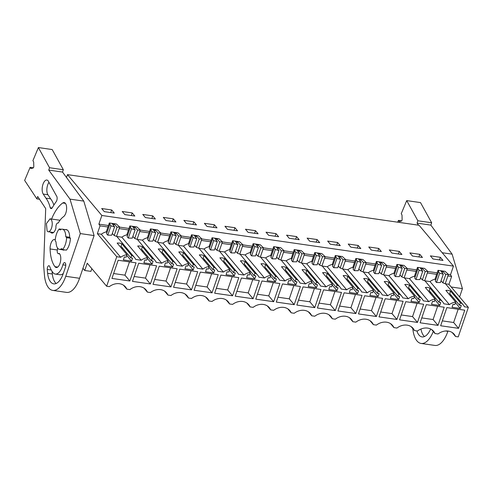 <?xml version="1.0" encoding="UTF-8"?>
<svg xmlns="http://www.w3.org/2000/svg" width="493" height="493" viewBox="0 0 493 493"><rect width="100%" height="100%" fill="white"/><g stroke="black" fill="none" stroke-linecap="round" stroke-linejoin="round"><path stroke-width="0.74" d="M112.318 233.448L114.203 235.518L117.057 227.174L119.707 227.057L116.373 223.995L109.329 222.984L106.272 231.907A11.105 9.12 139.9 0 0 101.293 234.237L120.693 257.278L116.755 256.711L106.642 286.248L109.335 286.636A12.947 10.63 -40.1 0 1 125.468 286.926A12.947 10.63 -40.1 0 1 126.837 289.157L129.881 289.594A12.947 10.63 -40.1 0 1 146.014 289.884A12.947 10.63 -40.1 0 1 147.382 292.115L150.42 292.552A12.947 10.63 -40.1 0 1 166.56 292.842A12.947 10.63 -40.1 0 1 167.928 295.073L170.966 295.51A12.947 10.63 -40.1 0 1 187.1 295.8A12.947 10.63 -40.1 0 1 188.474 298.031L191.512 298.468A12.947 10.63 -40.1 0 1 207.645 298.758A12.947 10.63 -40.1 0 1 209.014 300.989L212.058 301.433A12.947 10.63 -40.1 0 1 228.191 301.716A12.947 10.63 -40.1 0 1 229.559 303.953L232.597 304.391A12.947 10.63 -40.1 0 1 248.731 304.674A12.947 10.63 -40.1 0 1 250.105 306.911L253.143 307.349A12.947 10.63 -40.1 0 1 269.277 307.638A12.947 10.63 -40.1 0 1 270.645 309.869L273.689 310.307A12.947 10.63 -40.1 0 1 289.822 310.596A12.947 10.63 -40.1 0 1 291.19 312.827L294.235 313.265A12.947 10.63 -40.1 0 1 310.368 313.554A12.947 10.63 -40.1 0 1 311.736 315.785L314.774 316.223A12.947 10.63 -40.1 0 1 330.908 316.512A12.947 10.63 -40.1 0 1 332.282 318.743L335.32 319.181A12.947 10.63 -40.1 0 1 351.454 319.47A12.947 10.63 -40.1 0 1 352.822 321.701L355.866 322.139A12.947 10.63 -40.1 0 1 371.999 322.428A12.947 10.63 -40.1 0 1 373.367 324.659L376.405 325.097A12.947 10.63 -40.1 0 1 392.539 325.386A12.947 10.63 -40.1 0 1 393.913 327.617L396.951 328.055A12.947 10.63 -40.1 0 1 413.085 328.344A12.947 10.63 -40.1 0 1 414.453 330.575L417.497 331.013A12.947 10.63 -40.1 0 1 433.63 331.302A12.947 10.63 -40.1 0 1 434.999 333.533L438.043 333.977A12.947 10.63 -40.1 0 1 454.176 334.26A12.947 10.63 -40.1 0 1 455.544 336.497L458.237 336.885L468.35 307.349L448.95 284.307L451.625 276.487L450.491 274.767L453.455 266.109L419.075 225.27L67.479 174.639L66.5 177.486M453.455 266.109L101.854 215.472L67.479 174.639M440.366 257.303L442.991 260.421L433.014 258.985L430.389 255.867L440.366 257.303L439.473 259.916M173.296 218.843L175.921 221.961L165.944 220.525L163.312 217.401L173.296 218.843L172.396 221.456M152.75 215.879L155.375 219.003L145.398 217.567L142.773 214.443L152.75 215.879L151.856 218.498M317.104 239.549L307.121 238.113L309.752 241.231L319.729 242.673L317.104 239.549L316.204 242.162M337.643 242.507L327.666 241.071L330.298 244.195L340.275 245.631L337.643 242.507L336.75 245.12M276.012 233.633L266.035 232.197L268.66 235.315L278.644 236.751L276.012 233.633L275.119 236.246M296.558 236.591L286.581 235.155L289.206 238.273L299.183 239.715L296.558 236.591L295.664 239.204M399.281 251.387L389.297 249.945L391.929 253.069L401.906 254.505L399.281 251.387L398.381 254M419.82 254.345L409.843 252.903L412.468 256.027L422.452 257.463L419.82 254.345L418.927 256.958M358.189 245.465L348.212 244.029L350.837 247.153L360.814 248.589L358.189 245.465L357.296 248.084M378.735 248.423L368.758 246.987L371.383 250.111L381.36 251.547L378.735 248.423L377.841 251.042M214.381 224.759L217.006 227.877L207.029 226.441L204.404 223.323L214.381 224.759L213.487 227.372M193.835 221.801L196.467 224.919L186.483 223.483L183.858 220.359L193.835 221.801L192.942 224.414M255.473 230.675L258.098 233.793L248.121 232.357L245.489 229.239L255.473 230.675L254.573 233.288M234.927 227.717L237.552 230.835L227.575 229.399L224.95 226.281L234.927 227.717L234.033 230.33M132.204 212.921L134.835 216.045L124.852 214.609L122.227 211.485L132.204 212.921L131.311 215.533M111.658 209.963L114.29 213.087L104.313 211.651L101.681 208.527L111.658 209.963L110.765 212.575M101.854 215.472L98.89 224.13L108.46 225.511M450.491 274.767L448.39 274.465M437.168 272.845L427.844 271.501M416.622 269.887L407.298 268.543M396.076 266.929L386.758 265.585M375.537 263.971L366.213 262.627M354.991 261.013L345.667 259.669M334.445 258.055L325.127 256.711M313.905 255.097L304.582 253.753M293.36 252.139L284.036 250.795M272.814 249.181L263.49 247.837M252.268 246.217L242.95 244.879M231.728 243.259L222.405 241.921M211.183 240.301L201.859 238.957M190.637 237.343L181.319 235.999M170.091 234.385L160.773 233.041M149.552 231.427L140.228 230.083M129.006 228.469L119.682 227.125M107.955 226.99L100.03 225.849L98.89 224.13M132.863 236.406L134.743 238.476L137.602 230.132L140.252 230.015L136.912 226.953L129.869 225.942L128.5 229.948L119.177 228.61M153.409 239.364L155.289 241.434L158.148 233.09L160.792 232.979L157.458 229.911L150.414 228.9L149.04 232.906L139.722 231.568M173.949 242.322L175.835 244.392L178.688 236.048L181.338 235.937L178.004 232.875L170.96 231.858L169.586 235.87L160.262 234.526M194.495 245.286L196.38 247.35L199.234 239.006L201.883 238.895L198.55 235.833L191.506 234.816L190.132 238.828L180.808 237.484M215.04 248.244L216.92 250.308L219.779 241.971L222.429 241.853L219.089 238.791L212.045 237.774L210.677 241.786L201.354 240.442M235.586 251.202L237.466 253.266L240.319 244.929L242.969 244.811L239.635 241.749L232.591 240.732L231.217 244.744L221.899 243.4M256.126 254.16L258.012 256.224L260.865 247.887L263.515 247.769L260.181 244.707L253.137 243.69L251.763 247.702L242.439 246.358M276.672 257.118L278.551 259.182L281.411 250.845L284.06 250.727L280.727 247.665L273.683 246.648L272.309 250.66L262.985 249.316M297.217 260.076L299.097 262.147L301.956 253.803L304.6 253.685L301.266 250.623L294.222 249.606L292.848 253.618L283.53 252.274M317.757 263.034L319.643 265.105L322.496 256.761L325.146 256.643L321.812 253.581L314.768 252.57L313.394 256.576L304.076 255.232M338.303 265.992L340.188 268.063L343.042 259.719L345.692 259.601L342.358 256.539L335.314 255.528L333.94 259.534L324.616 258.19M358.849 268.95L360.728 271.021L363.587 262.677L366.237 262.566L362.897 259.497L355.854 258.486L354.485 262.492L345.162 261.154M379.394 271.908L381.274 273.979L384.133 265.635L386.777 265.524L383.443 262.455L376.399 261.444L375.025 265.45L365.707 264.112M399.934 274.866L401.82 276.937L404.673 268.593L407.323 268.482L403.989 265.419L396.945 264.402L395.571 268.414L386.247 267.07M420.48 277.83L422.365 279.895L425.219 271.551L427.869 271.44L424.535 268.377L417.491 267.36L416.117 271.372L406.793 270.028M441.025 280.788L442.905 282.853L445.764 274.515L448.414 274.398L445.074 271.335L438.03 270.318L436.662 274.33L427.339 272.986M451.625 276.487L447.884 275.944M448.95 284.307L445.506 283.808M468.35 307.349L464.406 306.782A11.105 9.12 -40.1 0 0 463.235 304.865A11.105 9.12 -40.1 0 0 460.376 302.757L459.531 305.216L461.294 305.469L460.277 308.445L452.056 307.262L453.073 304.286L454.836 304.538L455.68 302.08A11.105 9.12 -40.1 0 0 449.4 304.619L443.866 303.824A11.105 9.12 -40.1 0 0 442.689 301.907A11.105 9.12 -40.1 0 0 439.83 299.799L438.992 302.258L440.748 302.511L439.731 305.487L431.511 304.304L432.534 301.328L434.296 301.58L435.134 299.122A11.105 9.12 -40.1 0 0 428.855 301.661L423.321 300.859A11.105 9.12 -40.1 0 0 422.15 298.949A11.105 9.12 -40.1 0 0 419.284 296.841L418.446 299.3L420.209 299.553L419.186 302.529L410.971 301.346L411.988 298.37L413.75 298.622L414.588 296.164A11.105 9.12 -40.1 0 0 408.309 298.703L402.775 297.901A11.105 9.12 -40.1 0 0 401.604 295.991A11.105 9.12 -40.1 0 0 398.745 293.883L397.9 296.342L399.663 296.595L398.646 299.571L390.425 298.388L391.442 295.412L393.204 295.664L394.049 293.206A11.105 9.12 -40.1 0 0 387.769 295.745L382.235 294.943A11.105 9.12 -40.1 0 0 381.058 293.033A11.105 9.12 -40.1 0 0 378.199 290.925L377.355 293.384L379.117 293.637L378.1 296.613L369.879 295.43L370.902 292.454L372.659 292.706L373.503 290.248A11.105 9.12 -40.1 0 0 367.223 292.787L361.689 291.985A11.105 9.12 -40.1 0 0 360.512 290.075A11.105 9.12 -40.1 0 0 357.653 287.961L356.815 290.426L358.571 290.679L357.554 293.655L349.34 292.466L350.357 289.496L352.119 289.748L352.957 287.29A11.105 9.12 -40.1 0 0 346.678 289.822L341.144 289.027A11.105 9.12 -40.1 0 0 339.973 287.117A11.105 9.12 -40.1 0 0 337.113 285.003L336.269 287.462L338.032 287.721L337.009 290.691L328.794 289.508L329.811 286.538L331.573 286.79L332.418 284.332A11.105 9.12 -40.1 0 0 326.138 286.864L320.598 286.069A11.105 9.12 -40.1 0 0 319.427 284.159A11.105 9.12 -40.1 0 0 316.568 282.045L315.723 284.504L317.486 284.763L316.469 287.733L308.248 286.55L309.265 283.574L311.028 283.832L311.872 281.374A11.105 9.12 -40.1 0 0 305.592 283.906L300.058 283.111A11.105 9.12 -40.1 0 0 298.881 281.201A11.105 9.12 -40.1 0 0 296.022 279.087L295.178 281.546L296.94 281.799L295.923 284.775L287.702 283.592L288.725 280.616L290.482 280.874L291.326 278.409A11.105 9.12 -40.1 0 0 285.046 280.948L279.513 280.153A11.105 9.12 -40.1 0 0 278.335 278.243A11.105 9.12 -40.1 0 0 275.476 276.129L274.638 278.588L276.4 278.841L275.377 281.817L267.163 280.634L268.18 277.658L269.942 277.91L270.78 275.451A11.105 9.12 -40.1 0 0 264.501 277.99L258.967 277.195A11.105 9.12 -40.1 0 0 257.796 275.279A11.105 9.12 -40.1 0 0 254.936 273.171L254.092 275.63L255.855 275.883L254.832 278.859L246.617 277.676L247.634 274.7L249.396 274.952L250.241 272.493A11.105 9.12 -40.1 0 0 243.961 275.032L238.421 274.237A11.105 9.12 -40.1 0 0 237.25 272.321A11.105 9.12 -40.1 0 0 234.391 270.213L233.546 272.672L235.309 272.925L234.292 275.901L226.071 274.718L227.094 271.742L228.851 271.994L229.695 269.535A11.105 9.12 -40.1 0 0 223.415 272.074L217.881 271.279A11.105 9.12 -40.1 0 0 216.704 269.363A11.105 9.12 -40.1 0 0 213.845 267.255L213.007 269.714L214.763 269.967L213.746 272.943L205.532 271.76L206.549 268.784L208.311 269.036L209.149 266.577A11.105 9.12 -40.1 0 0 202.869 269.116L197.336 268.315A11.105 9.12 -40.1 0 0 196.165 266.405A11.105 9.12 -40.1 0 0 193.305 264.297L192.461 266.756L194.224 267.009L193.201 269.985L184.986 268.802L186.003 265.826L187.765 266.078L188.609 263.619A11.105 9.12 -40.1 0 0 182.33 266.158L176.79 265.357A11.105 9.12 -40.1 0 0 175.619 263.447A11.105 9.12 -40.1 0 0 172.76 261.339L171.915 263.798L173.678 264.051L172.661 267.027L164.44 265.844L165.457 262.868L167.219 263.12L168.064 260.661A11.105 9.12 -40.1 0 0 161.784 263.2L156.25 262.399A11.105 9.12 -40.1 0 0 155.073 260.489A11.105 9.12 -40.1 0 0 152.214 258.381L151.369 260.84L153.132 261.093L152.115 264.069L143.894 262.886L144.917 259.91L146.674 260.162L147.518 257.703A11.105 9.12 -40.1 0 0 141.238 260.242L135.704 259.441A11.105 9.12 -40.1 0 0 134.527 257.531A11.105 9.12 -40.1 0 0 131.668 255.417L130.83 257.882L132.586 258.135L131.569 261.111L123.355 259.922L124.372 256.952L126.134 257.204L126.972 254.745A11.105 9.12 -40.1 0 0 120.693 257.278M464.763 310.183L446.861 307.607L440.643 325.756L458.545 328.332L464.763 310.183M273.652 301.71L279.864 283.555L261.962 280.979L255.75 299.128L273.652 301.71L268.74 295.874L273.282 282.606M235.204 296.17L241.416 278.021L259.318 280.597L253.106 298.746L235.204 296.17M294.192 304.668L300.41 286.513L282.507 283.937L276.29 302.086L294.192 304.668L289.28 298.832L293.822 285.57M214.658 293.212L220.876 275.063L238.778 277.639L232.56 295.788L214.658 293.212M170.929 286.914L153.027 284.338L159.239 266.183L177.147 268.765L170.929 286.914L166.018 281.078L154.697 279.451M382.586 298.351L364.684 295.769L358.466 313.924L376.369 316.5L382.586 298.351M320.955 289.471L303.047 286.895L296.835 305.044L314.737 307.626L320.955 289.471M355.829 313.542L362.041 295.393L344.139 292.811L337.927 310.966L355.829 313.542L350.917 307.706L355.459 294.444M335.283 310.584L317.381 308.002L323.593 289.853L341.495 292.435L335.283 310.584L330.372 304.748L319.051 303.121M396.914 319.458L403.126 301.309L385.224 298.727L379.012 316.882L396.914 319.458L392.003 313.622L396.545 300.36M212.021 292.83L218.233 274.681L200.331 272.105L194.113 290.254L212.021 292.83L207.109 287L211.651 273.732M197.687 271.723L179.785 269.147L173.573 287.296L191.475 289.872L197.687 271.723M156.601 265.807L138.699 263.225L132.481 281.38L150.383 283.956L156.601 265.807M136.056 262.849L118.154 260.267L111.942 278.422L129.844 280.998L136.056 262.849M438.006 325.374L444.218 307.225L426.316 304.649L420.098 322.798L438.006 325.374L433.094 319.544L437.63 306.276M417.46 322.416L399.558 319.84L405.77 301.691L423.672 304.267L417.46 322.416L412.549 316.586L401.228 314.953M455.544 336.497L452.21 332.535M91.84 268.667L90.909 271.378L84.747 270.491L87.243 263.207L106.642 286.248M91.704 269.055L92.228 269.129M84.747 270.491L82.935 268.34M116.755 256.711L97.355 233.67L100.03 225.849M101.293 234.237L97.355 233.67M128.5 229.948L126.818 234.865A11.105 9.12 139.9 0 0 121.839 237.195L116.798 236.474M149.04 232.906L147.358 237.823A11.105 9.12 139.9 0 0 142.385 240.153L137.344 239.432M169.586 235.87L167.903 240.781A11.105 9.12 139.9 0 0 162.924 243.117L157.889 242.39M190.132 238.828L188.449 243.745A11.105 9.12 139.9 0 0 183.47 246.075L178.429 245.348M210.677 241.786L208.989 246.703A11.105 9.12 139.9 0 0 204.016 249.033L198.975 248.306M231.217 244.744L229.535 249.661A11.105 9.12 139.9 0 0 224.561 251.991L219.521 251.264M251.763 247.702L250.08 252.619A11.105 9.12 139.9 0 0 245.101 254.949L240.066 254.222M272.309 250.66L270.626 255.577A11.105 9.12 139.9 0 0 265.647 257.907L260.606 257.18M292.848 253.618L291.166 258.535A11.105 9.12 139.9 0 0 286.193 260.865L281.152 260.138M313.394 256.576L311.712 261.493A11.105 9.12 139.9 0 0 306.732 263.823L301.698 263.096M333.94 259.534L332.257 264.451A11.105 9.12 139.9 0 0 327.278 266.781L322.243 266.054M354.485 262.492L352.797 267.409A11.105 9.12 139.9 0 0 347.824 269.739L342.783 269.018M375.025 265.45L373.343 270.367A11.105 9.12 139.9 0 0 368.37 272.697L363.329 271.976M395.571 268.414L393.889 273.325A11.105 9.12 139.9 0 0 388.909 275.661L383.874 274.934M416.117 271.372L414.434 276.29A11.105 9.12 139.9 0 0 409.455 278.619L404.414 277.892M436.662 274.33L434.974 279.248A11.105 9.12 139.9 0 0 430.001 281.577L424.96 280.85M455.68 302.08L445.857 290.414A11.105 9.12 139.9 0 1 450.553 291.092L460.376 302.757M448.414 274.398L445.222 283.709L442.905 282.853M445.764 274.515L442.751 271.255L440.847 270.984L443.281 274.194L440.428 282.538L436.496 282.495L435.27 281.041L438.696 271.107L438.03 270.318M434.974 279.248L435.621 280.012M430.001 281.577L449.4 304.619M126.837 289.157L123.503 285.194M144.048 288.152L147.382 292.115M164.588 291.11L167.928 295.073M185.134 294.068L188.474 298.031M205.68 297.032L209.014 300.989M226.225 299.99L229.559 303.953M246.765 302.949L250.105 306.911M267.311 305.906L270.645 309.869M287.857 308.864L291.19 312.827M308.402 311.822L311.736 315.785M328.942 314.78L332.282 318.743M349.488 317.738L352.822 321.701M370.033 320.696L373.367 324.659M390.573 323.654L393.913 327.617M411.119 326.612L414.453 330.575M431.665 329.577L434.999 333.533M450.553 291.092L449.708 293.551L459.531 305.216M451.021 295.11L450.67 296.133M460.277 308.445L455.458 302.727M435.134 299.122L425.311 287.456A11.105 9.12 139.9 0 1 430.007 288.134L439.83 299.799M427.869 271.44L424.676 280.751L422.365 279.895M425.219 271.551L422.205 268.297L420.301 268.019L422.735 271.236L419.882 279.58L415.95 279.537L414.73 278.077L418.15 268.149L417.491 267.36M414.434 276.29L415.075 277.054M409.455 278.619L428.855 301.661M430.007 288.134L429.169 290.593L438.992 302.258M430.481 292.152L430.13 293.175M439.731 305.487L434.912 299.769M414.588 296.164L404.765 284.498A11.105 9.12 139.9 0 1 409.461 285.17L419.284 296.841M407.323 268.482L404.137 277.793L401.82 276.937M404.673 268.593L401.666 265.339L399.761 265.061L402.196 268.278L399.336 276.622L395.411 276.579L394.184 275.119L397.605 265.191L396.945 264.402M393.889 273.325L394.536 274.096M388.909 275.661L408.309 298.703M409.461 285.17L408.623 287.635L418.446 299.3M409.936 289.194L409.584 290.217M419.186 302.529L414.373 296.804M394.049 293.206L384.226 281.54A11.105 9.12 139.9 0 1 388.922 282.212L398.745 293.883M386.777 265.524L383.591 274.835L381.274 273.979M384.133 265.635L381.12 262.381L379.216 262.103L381.65 265.32L378.79 273.658L374.865 273.621L373.639 272.161L377.065 262.233L376.399 261.444M373.343 270.367L373.99 271.138M368.37 272.697L387.769 295.745M388.922 282.212L388.077 284.671L397.9 296.342M389.39 286.236L389.039 287.259M398.646 299.571L393.827 293.846M373.503 290.248L363.68 278.582A11.105 9.12 139.9 0 1 368.376 279.254L378.199 290.925M366.237 262.566L363.045 271.877L360.728 271.021M363.587 262.677L360.574 259.423L358.67 259.145L361.104 262.362L358.251 270.7L354.319 270.657L353.093 269.203L356.519 259.275L355.854 258.486M352.797 267.409L353.444 268.18M347.824 269.739L367.223 292.787M368.376 279.254L367.531 281.713L377.355 293.384M368.85 283.278L368.499 284.301M378.1 296.613L373.281 290.888M352.957 287.29L343.134 275.618A11.105 9.12 139.9 0 1 347.83 276.296L357.653 287.961M345.692 259.601L342.499 268.919L340.188 268.063M343.042 259.719L340.028 256.465L338.13 256.187L340.558 259.404L337.705 267.742L333.779 267.699L332.553 266.245L335.973 256.311L335.314 255.528M332.257 264.451L332.904 265.222M327.278 266.781L346.678 289.822M347.83 276.296L346.992 278.755L356.815 290.426M348.305 280.314L347.953 281.343M357.554 293.655L352.741 287.93M332.418 284.332L322.595 272.66A11.105 9.12 139.9 0 1 327.29 273.338L337.113 285.003M325.146 256.643L321.96 265.961L319.643 265.105M322.496 256.761L319.489 253.501L317.584 253.229L320.019 256.44L317.159 264.784L313.234 264.741L312.007 263.287L315.434 253.353L314.768 252.57M311.712 261.493L312.359 262.264M306.732 263.823L326.138 286.864M327.29 273.338L326.446 275.797L336.269 287.462M327.759 277.356L327.407 278.385M337.009 290.691L332.196 284.972M311.872 281.374L302.049 269.702A11.105 9.12 139.9 0 1 306.745 270.38L316.568 282.045M304.6 253.685L301.414 263.003L299.097 262.147M301.956 253.803L298.943 250.543L297.039 250.271L299.473 253.482L296.613 261.826L292.688 261.783L291.462 260.329L294.888 250.395L294.222 249.606M291.166 258.535L291.813 259.3M286.193 260.865L305.592 283.906M306.745 270.38L305.9 272.839L315.723 284.504M307.213 274.398L306.862 275.427M316.469 287.733L311.65 282.014M291.326 278.409L281.503 266.744A11.105 9.12 139.9 0 1 286.199 267.422L296.022 279.087M284.06 250.727L280.868 260.039L278.551 259.182M281.411 250.845L278.397 247.585L276.493 247.313L278.927 250.524L276.074 258.868L272.142 258.825L270.916 257.371L274.342 247.437L273.683 246.648M270.626 255.577L271.267 256.342M265.647 257.907L285.046 280.948M286.199 267.422L285.355 269.881L295.178 281.546M286.673 271.44L286.322 272.469M295.923 284.775L291.104 279.056M270.78 275.451L260.957 263.786A11.105 9.12 139.9 0 1 265.653 264.464L275.476 276.129M263.515 247.769L260.329 257.081L258.012 256.224M260.865 247.887L257.857 244.627L255.953 244.355L258.387 247.566L255.528 255.91L251.603 255.867L250.376 254.413L253.796 244.479L253.137 243.69M250.08 252.619L250.727 253.384M245.101 254.949L264.501 277.99M265.653 264.464L264.815 266.923L274.638 278.588M266.128 268.482L265.776 269.505M275.377 281.817L270.565 276.098M250.241 272.493L240.418 260.828A11.105 9.12 139.9 0 1 245.113 261.506L254.936 273.171M242.969 244.811L239.783 254.123L237.466 253.266M240.319 244.929L237.312 241.669L235.407 241.397L237.842 244.608L234.982 252.952L231.057 252.909L229.83 251.455L233.257 241.521L232.591 240.732M229.535 249.661L230.182 250.426M224.561 251.991L243.961 275.032M245.113 261.506L244.269 263.965L254.092 275.63M245.582 265.524L245.231 266.547M254.832 278.859L250.019 273.14M229.695 269.535L219.872 257.87A11.105 9.12 139.9 0 1 224.568 258.548L234.391 270.213M222.429 241.853L219.237 251.165L216.92 250.308M219.779 241.971L216.766 238.711L214.862 238.439L217.296 241.65L214.443 249.994L210.511 249.951L209.285 248.497L212.711 238.563L212.045 237.774M208.989 246.703L209.636 247.468M204.016 249.033L223.415 272.074M224.568 258.548L223.723 261.007L233.546 272.672M225.036 262.566L224.691 263.589M234.292 275.901L229.473 270.182M209.149 266.577L199.326 254.912A11.105 9.12 139.9 0 1 204.022 255.59L213.845 267.255M201.883 238.895L198.691 248.207L196.38 247.35M199.234 239.006L196.22 235.753L194.322 235.475L196.75 238.692L193.897 247.036L189.971 246.993L188.745 245.532L192.165 235.605L191.506 234.816M188.449 243.745L189.096 244.51M183.47 246.075L202.869 269.116M204.022 255.59L203.184 258.049L213.007 269.714M204.496 259.608L204.145 260.631M213.746 272.943L208.927 267.224M188.609 263.619L178.786 251.954A11.105 9.12 139.9 0 1 183.482 252.626L193.305 264.297M181.338 235.937L178.152 245.249L175.835 244.392M178.688 236.048L175.681 232.795L173.776 232.517L176.211 235.734L173.351 244.078L169.426 244.035L168.199 242.574L171.626 232.647L170.96 231.858M167.903 240.781L168.551 241.552M162.924 243.117L182.33 266.158M183.482 252.626L182.638 255.091L192.461 266.756M183.951 256.65L183.599 257.673M193.201 269.985L188.388 264.26M168.064 260.661L158.241 248.996A11.105 9.12 139.9 0 1 162.936 249.668L172.76 261.339M160.792 232.979L157.606 242.291L155.289 241.434M158.148 233.09L155.135 229.837L153.231 229.559L155.665 232.776L152.805 241.114L148.88 241.077L147.653 239.616L151.08 229.689L150.414 228.9M147.358 237.823L148.005 238.594M142.385 240.153L161.784 263.2M162.936 249.668L162.092 252.126L171.915 263.798M163.405 253.692L163.054 254.715M172.661 267.027L167.842 261.302M147.518 257.703L137.695 246.038A11.105 9.12 139.9 0 1 142.391 246.71L152.214 258.381M140.252 230.015L137.06 239.333L134.743 238.476M137.602 230.132L134.589 226.879L132.685 226.601L135.119 229.818L132.266 238.156L128.334 238.113L127.108 236.658L130.534 226.731L129.869 225.942M126.818 234.865L127.459 235.636M121.839 237.195L141.238 260.242M142.391 246.71L141.546 249.168L151.369 260.84M142.865 250.734L142.514 251.757M152.115 264.069L147.296 258.344M126.972 254.745L117.149 243.074A11.105 9.12 139.9 0 1 121.845 243.752L131.668 255.417M119.707 227.057L116.521 236.375L114.203 235.518M117.057 227.174L114.049 223.921L112.145 223.643L114.579 226.86L111.72 235.198L107.794 235.155L106.568 233.7L109.988 223.767L109.329 222.984M106.272 231.907L106.919 232.678M121.845 243.752L121.007 246.21L130.83 257.882M122.319 247.769L121.968 248.799M131.569 261.111L126.756 255.386M458.545 328.332L453.634 322.502L458.176 309.234M453.634 322.502L442.32 320.869M268.74 295.874L257.42 294.241M253.106 298.746L248.195 292.916L252.736 279.648M248.195 292.916L236.874 291.283M289.28 298.832L277.966 297.205M232.56 295.788L227.649 289.958L232.191 276.69M227.649 289.958L216.335 288.325M166.018 281.078L170.56 267.816M376.369 316.5L371.457 310.664L375.999 297.402M371.457 310.664L360.143 309.037M314.737 307.626L309.826 301.79L314.368 288.528M309.826 301.79L298.511 300.163M350.917 307.706L339.597 306.079M330.372 304.748L334.913 291.486M392.003 313.622L380.682 311.995M207.109 287L195.789 285.367M191.475 289.872L186.564 284.042L191.105 270.774M186.564 284.042L175.243 282.409M150.383 283.956L145.472 278.12L150.014 264.858M145.472 278.12L134.158 276.493M129.844 280.998L124.932 275.162L129.474 261.9M124.932 275.162L113.612 273.535M433.094 319.544L421.774 317.911M412.549 316.586L417.09 303.318M47.137 231.075L46.391 223.606L50.052 218.824L51.106 219.471A6.514 3.001 98.2 0 1 51.857 226.94A6.514 3.001 98.2 0 1 48.191 231.722A6.514 3.001 98.2 0 1 47.137 231.075M59.271 228.955L60.121 229.966A10.187 4.69 98.2 0 1 62.364 229.19A10.187 4.69 98.2 0 1 65.772 236.683L69.587 237.232L70.437 238.236L66.623 237.688A12.023 5.54 -81.8 0 1 62.549 249.587L61.699 248.583A10.187 4.69 98.2 0 1 59.456 249.359A10.187 4.69 98.2 0 1 57.804 248.349C56.689 246.956 56.103 244.793 56.042 241.866L55.198 240.855A12.023 5.54 -81.8 0 1 59.271 228.955L61.391 229.263M109.754 224.389L110.98 225.843L107.794 235.155M114.579 226.86L110.98 225.843M130.3 227.347L131.526 228.801L128.334 238.113M135.119 229.818L131.526 228.801M150.846 230.305L152.072 231.759L148.88 241.077M155.665 232.776L152.072 231.759M171.385 233.263L172.612 234.717L169.426 244.035M176.211 235.734L172.612 234.717M191.931 236.221L193.157 237.675L189.971 246.993M196.75 238.692L193.157 237.675M212.477 239.179L213.703 240.639L210.511 249.951M217.296 241.65L213.703 240.639M233.016 242.137L234.243 243.597L231.057 252.909M237.842 244.608L234.243 243.597M253.562 245.095L254.789 246.555L251.603 255.867M258.387 247.566L254.789 246.555M274.108 248.059L275.334 249.513L272.142 258.825M278.927 250.524L275.334 249.513M294.654 251.017L295.88 252.471L292.688 261.783M299.473 253.482L295.88 252.471M315.193 253.975L316.42 255.429L313.234 264.741M320.019 256.44L316.42 255.429M335.739 256.933L336.965 258.387L333.779 267.699M340.558 259.404L336.965 258.387M356.285 259.891L357.511 261.345L354.319 270.657M361.104 262.362L357.511 261.345M376.825 262.849L378.051 264.303L374.865 273.621M381.65 265.32L378.051 264.303M397.37 265.807L398.597 267.261L395.411 276.579M402.196 268.278L398.597 267.261M417.916 268.765L419.142 270.219L415.95 279.537M422.735 271.236L419.142 270.219M438.462 271.723L439.688 273.184L436.496 282.495M443.281 274.194L439.688 273.184M442.221 272.795L442.751 271.255M421.681 269.837L422.205 268.297M401.136 266.879L401.666 265.339M380.59 263.921L381.12 262.381M360.044 260.963L360.574 259.423M339.504 258.005L340.028 256.465M318.959 255.047L319.489 253.501M298.413 252.089L298.943 250.543M277.873 249.131L278.397 247.585M257.328 246.173L257.857 244.627M236.782 243.209L237.312 241.669M216.236 240.251L216.766 238.711M195.696 237.293L196.22 235.753M175.151 234.335L175.681 232.795M154.605 231.377L155.135 229.837M134.065 228.419L134.589 226.879M113.519 225.461L114.049 223.921M65.772 236.683L66.623 237.688M62.549 249.587L66.364 250.136A12.023 5.54 -81.8 0 0 70.437 238.236M451.218 287L462.428 288.615L452.112 254.154L430.857 225.11L417.066 223.126L418.582 225.202M417.066 223.126L417.867 220.778L406.719 200.608L401.247 213.685L402.005 215.059L402.115 219.36A1.337 0.616 98.2 0 1 401.413 221.049L399.262 221.616L398.449 220.377L397.691 222.189M433.279 331.493A25.39 11.69 98.2 0 1 421.108 343.448A25.39 11.69 98.2 0 1 412.807 328.615M430.654 329.01A18.771 8.646 98.2 0 1 422.051 336.91A18.771 8.646 98.2 0 1 416.881 330.926M452.112 254.154L442.184 252.724M430.857 225.11L431.658 222.762L417.867 220.778M431.658 222.762L420.511 202.592L406.719 200.608M401.696 220.846L398.449 220.377M447.971 331.037L447.872 331.333A25.39 11.69 98.2 0 1 434.9 345.439L421.108 343.448M462.428 288.615L459.593 296.946M424.498 336.534A18.771 8.646 98.2 0 1 420.942 329.034M69.994 199.123L80.31 233.583L65.754 276.302A25.39 11.69 98.2 0 1 52.782 290.408A25.39 11.69 98.2 0 1 44.425 274.971L43.637 265.357L45.695 208.576L37.696 196.497L36.876 198.889L24.65 180.413L30.122 167.337L30.936 168.569L33.086 168.008A1.337 0.616 98.2 0 0 33.795 166.314L33.678 162.012L32.92 160.644L38.392 147.561L49.54 167.737L48.739 170.079L69.994 199.123L83.785 201.107L94.108 235.574L80.31 233.583M64.565 249.877A10.353 4.77 98.2 0 1 63.246 250.074A10.353 4.77 98.2 0 1 62.426 249.785M65.335 229.615A10.353 4.77 98.2 0 1 66.204 229.572A10.353 4.77 98.2 0 1 69.673 237.324M57.373 247.751A16.035 7.383 98.2 0 0 57.595 248.947A3.34 1.541 98.2 0 0 58.353 253.698A3.34 1.541 98.2 0 0 59.172 253.365A7.352 3.383 98.2 0 1 60.46 261.703A7.352 3.383 98.2 0 1 56.227 267.526A7.352 3.383 98.2 0 1 55.382 267.138A7.352 3.383 98.2 0 1 54.939 266.676A30.732 14.155 98.2 0 1 50.083 248.953A7.352 3.383 98.2 0 1 54.631 239.493A7.352 3.383 98.2 0 1 55.278 239.74M50.459 232.043A7.352 3.383 98.2 0 0 51.894 233.097A7.352 3.383 98.2 0 0 55.962 227.939A3.34 1.541 98.2 0 1 56.368 224.525A3.34 1.541 98.2 0 1 57.971 222.959A3.34 1.541 98.2 0 1 58.242 223.058A24.718 11.382 98.2 0 1 63.591 216.649A7.352 3.383 98.2 0 0 66.623 208.749A7.352 3.383 98.2 0 0 64.17 202.58A7.352 3.383 98.2 0 0 62.759 202.98L65.415 203.369M51.574 219.046A39.415 18.155 98.2 0 1 62.759 202.98M55.29 274.071A13.952 6.427 98.2 0 0 62.882 264.809A3.278 1.51 98.2 0 1 64.663 262.633A3.278 1.51 98.2 0 1 65.514 266.947A3.278 1.51 98.2 0 1 65.409 267.298L63.314 273.43A18.771 8.646 98.2 0 1 53.725 283.863A18.771 8.646 98.2 0 1 47.63 273.319A59.277 27.3 98.2 0 1 47.273 269.437A2.742 1.263 98.2 0 1 48.961 265.715A2.742 1.263 98.2 0 1 49.67 266.473A37.357 17.206 98.2 0 0 52.831 272.45A13.952 6.427 98.2 0 0 55.29 274.071L59.986 274.749A13.952 6.427 98.2 0 0 63.301 273.473M43.224 194.063L45.948 198.174L50.643 198.852L47.92 194.741L43.224 194.063A7.623 3.513 98.2 0 1 42.669 185.319A7.623 3.513 98.2 0 1 46.872 180.044A7.623 3.513 98.2 0 1 48.172 180.876L56.492 195.924A3.414 1.571 98.2 0 1 57.126 198.661A3.414 1.571 98.2 0 1 56.128 201.766A46.706 21.513 98.2 0 0 52.418 207.504A3.414 1.571 98.2 0 1 51.044 208.545A3.414 1.571 98.2 0 1 50.218 207.756L52.067 208.021M45.948 198.174A34.818 16.035 98.2 0 1 50.218 207.756M48.739 170.079L62.531 172.069L83.785 201.107M62.531 172.069L63.338 169.721L49.54 167.737M63.338 169.721L52.184 149.552L38.392 147.561M33.37 167.805L30.122 167.337M39.532 199.271L36.876 198.889M94.108 235.574L79.546 278.292A25.39 11.69 98.2 0 1 66.573 292.392L52.782 290.408M56.171 283.487A18.771 8.646 98.2 0 1 52.326 273.997A59.277 27.3 98.2 0 1 52.067 271.353M50.643 198.852A34.818 16.035 98.2 0 1 53.891 205.008M47.926 194.741A7.623 3.513 98.2 0 1 48.973 182.318M445.543 330.994L447.872 331.333M65.754 276.302L79.546 278.292M50.083 248.953L57.336 249.994M54.939 266.676L57.712 267.077M62.882 264.809L65.766 265.222M47.63 273.319L52.326 273.997M47.273 269.437L51.266 270.01M445.278 283.543L463.235 304.865M424.738 280.585L442.689 301.907M404.192 277.627L422.15 298.949M383.646 274.669L401.604 295.991M363.107 271.705L381.058 293.033M342.561 268.747L360.512 290.075M322.015 265.789L339.973 287.117M301.469 262.831L319.427 284.159M280.93 259.873L298.881 281.201M260.384 256.915L278.335 278.243M239.838 253.957L257.796 275.279M219.299 250.999L237.25 272.321M198.753 248.041L216.704 269.363M178.207 245.083L196.165 266.405M157.661 242.125L175.619 263.447M137.122 239.16L155.073 260.489M116.576 236.202L134.527 257.531M50.052 218.824L60.017 220.26M48.191 231.722L53.564 232.493M62.364 229.19L67.023 229.861M59.456 249.359L64.115 250.031M58.353 253.698L59.659 253.883"/></g></svg>

